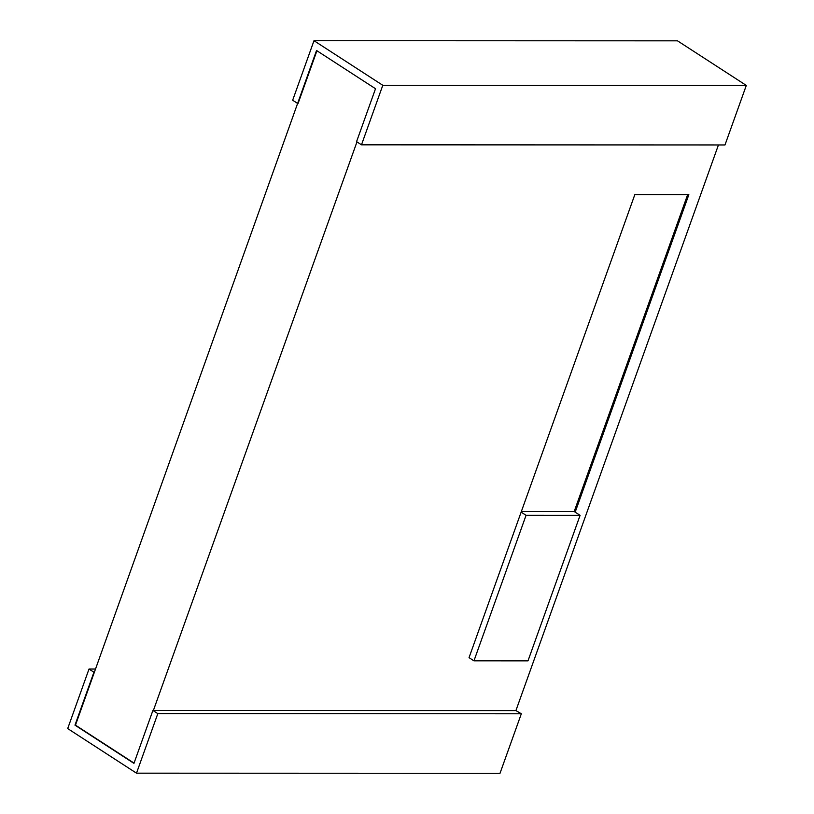 <?xml version="1.0" encoding="UTF-8"?>
<svg xmlns="http://www.w3.org/2000/svg" width="814" height="814" viewBox="0 0 814 814"><rect width="100%" height="100%" fill="white"/><g stroke="black" fill="none" stroke-linecap="round" stroke-linejoin="round"><path stroke-width="1.22" d="M515.913 710.591L152.9 710.459L133.954 763.369L74.98 725.152L93.925 672.232L89.011 669.047L67.694 728.581L136.498 773.168L500.01 773.3L521.326 713.776L515.913 710.591L718.447 144.953M356.97 141.901L153.388 710.459M634.818 194.658L688.848 194.678L575.172 512.159L580.087 515.343L527.991 660.856L473.952 660.836L469.037 657.651L634.818 194.658M134.045 763.115L75.468 725.152L316.534 50.499L375.519 88.726L356.573 141.636L361.487 144.821L382.794 85.297L313.99 40.7L292.674 100.224L297.588 103.409M313.99 40.7L677.502 40.832L746.306 85.419L382.794 85.297M361.487 144.821L724.989 144.953L746.306 85.419M521.326 713.776L157.814 713.644L152.9 710.459M157.814 713.644L136.498 773.168M95.553 669.047L89.011 669.047M298.087 103.409L316.931 50.753M687.637 194.678L574.196 511.518L575.172 512.159M574.196 511.518L521.367 511.497M473.952 660.836L526.058 515.323L521.143 512.138M526.058 515.323L580.087 515.343"/></g></svg>
